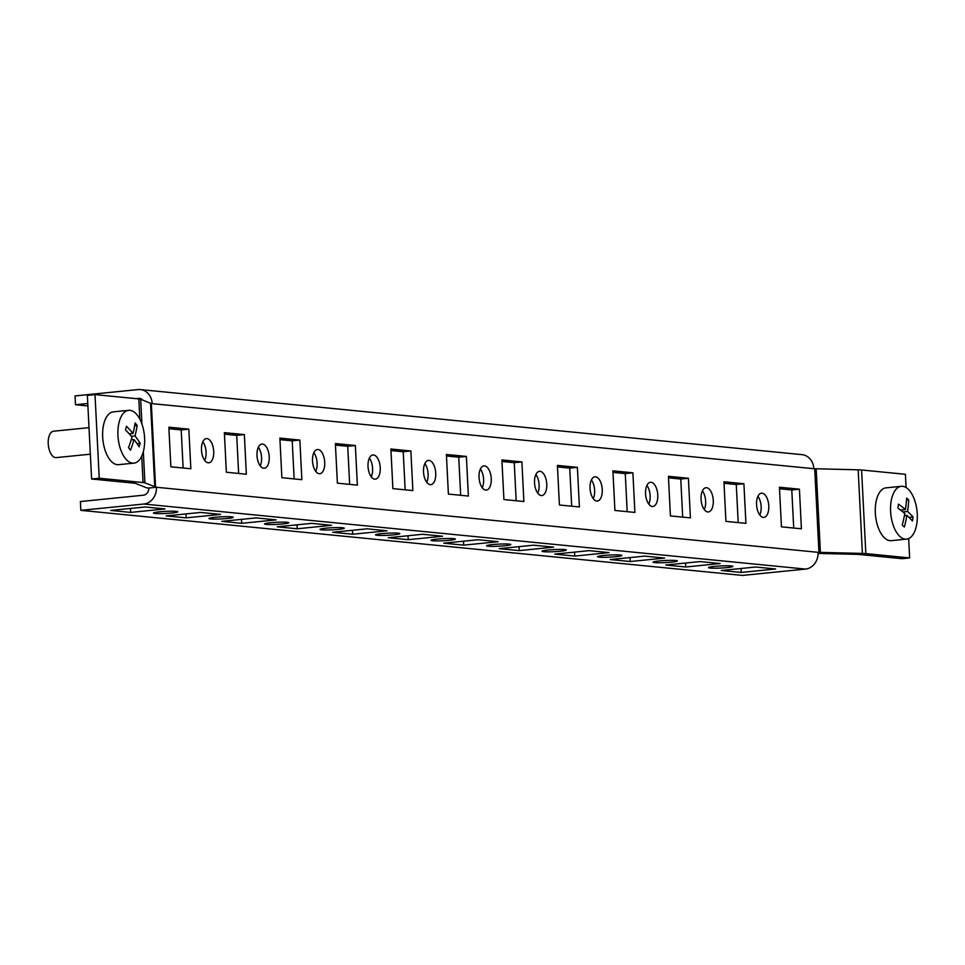<?xml version="1.0" encoding="UTF-8"?>
<svg xmlns="http://www.w3.org/2000/svg" width="965" height="965" viewBox="0 0 965 965"><rect width="100%" height="100%" fill="white"/><g stroke="black" fill="none" stroke-linecap="round" stroke-linejoin="round"><path stroke-width="1.45" d="M176.137 511.366A12.159 1.049 177.1 0 0 162.446 511.571A12.159 1.049 177.1 0 0 153.483 513.042A12.159 1.049 177.1 0 0 155.124 513.476A12.159 1.049 177.1 0 0 168.815 513.271A12.159 1.049 177.1 0 0 177.777 511.812A12.159 1.049 177.1 0 0 176.137 511.366M231.636 516.83A12.159 1.049 177.1 0 0 217.945 517.023A12.159 1.049 177.1 0 0 208.983 518.495A12.159 1.049 177.1 0 0 210.635 518.941A12.159 1.049 177.1 0 0 224.326 518.736A12.159 1.049 177.1 0 0 233.289 517.264A12.159 1.049 177.1 0 0 231.636 516.83M287.148 522.282A12.159 1.049 177.1 0 0 273.457 522.487A12.159 1.049 177.1 0 0 264.494 523.959A12.159 1.049 177.1 0 0 266.135 524.393A12.159 1.049 177.1 0 0 279.826 524.188A12.159 1.049 177.1 0 0 288.788 522.728A12.159 1.049 177.1 0 0 287.148 522.282M342.647 527.746A12.159 1.049 177.1 0 0 328.969 527.939A12.159 1.049 177.1 0 0 320.006 529.411A12.159 1.049 177.1 0 0 321.647 529.857A12.159 1.049 177.1 0 0 335.338 529.652A12.159 1.049 177.1 0 0 344.3 528.181A12.159 1.049 177.1 0 0 342.647 527.746M398.159 533.199A12.159 1.049 177.1 0 0 384.468 533.404A12.159 1.049 177.1 0 0 375.506 534.875A12.159 1.049 177.1 0 0 377.158 535.31A12.159 1.049 177.1 0 0 390.849 535.105A12.159 1.049 177.1 0 0 399.812 533.645A12.159 1.049 177.1 0 0 398.159 533.199M453.671 538.663A12.159 1.049 177.1 0 0 439.98 538.868A12.159 1.049 177.1 0 0 431.017 540.328A12.159 1.049 177.1 0 0 432.658 540.774A12.159 1.049 177.1 0 0 446.349 540.569A12.159 1.049 177.1 0 0 455.311 539.097A12.159 1.049 177.1 0 0 453.671 538.663M509.17 544.115A12.159 1.049 177.1 0 0 495.479 544.32A12.159 1.049 177.1 0 0 486.529 545.792A12.159 1.049 177.1 0 0 488.169 546.226A12.159 1.049 177.1 0 0 501.86 546.021A12.159 1.049 177.1 0 0 510.823 544.562A12.159 1.049 177.1 0 0 509.17 544.115M564.682 549.58A12.159 1.049 177.1 0 0 550.991 549.785A12.159 1.049 177.1 0 0 542.028 551.244A12.159 1.049 177.1 0 0 543.681 551.691A12.159 1.049 177.1 0 0 557.372 551.485A12.159 1.049 177.1 0 0 566.322 550.014A12.159 1.049 177.1 0 0 564.682 549.58M620.193 555.032A12.159 1.049 177.1 0 0 606.503 555.237A12.159 1.049 177.1 0 0 597.54 556.708A12.159 1.049 177.1 0 0 599.181 557.143A12.159 1.049 177.1 0 0 612.871 556.95A12.159 1.049 177.1 0 0 621.834 555.478A12.159 1.049 177.1 0 0 620.193 555.032M675.693 560.496A12.159 1.049 177.1 0 0 662.002 560.701A12.159 1.049 177.1 0 0 653.052 562.161A12.159 1.049 177.1 0 0 654.692 562.607A12.159 1.049 177.1 0 0 668.383 562.402A12.159 1.049 177.1 0 0 677.346 560.93A12.159 1.049 177.1 0 0 675.693 560.496M731.205 565.948A12.159 1.049 177.1 0 0 717.514 566.153A12.159 1.049 177.1 0 0 708.551 567.625A12.159 1.049 177.1 0 0 710.204 568.059A12.159 1.049 177.1 0 0 723.883 567.866A12.159 1.049 177.1 0 0 732.845 566.395A12.159 1.049 177.1 0 0 731.205 565.948M213.711 451.294A12.159 6.043 84.3 0 0 206.389 438.593A12.159 6.043 84.3 0 0 201.492 450.1A12.159 6.043 84.3 0 0 208.826 462.802A12.159 6.043 84.3 0 0 213.711 451.294M202.843 441.729A12.159 6.043 -95.7 0 1 206.076 452.066A12.159 6.043 -95.7 0 1 204.725 460.426M269.211 456.759A12.159 6.043 84.3 0 0 261.889 444.057A12.159 6.043 84.3 0 0 257.004 455.552A12.159 6.043 84.3 0 0 264.326 468.254A12.159 6.043 84.3 0 0 269.211 456.759M258.355 447.193A12.159 6.043 -95.7 0 1 261.575 457.519A12.159 6.043 -95.7 0 1 260.236 465.89M324.723 462.211A12.159 6.043 84.3 0 0 317.401 449.509A12.159 6.043 84.3 0 0 312.515 461.017A12.159 6.043 84.3 0 0 319.837 473.719A12.159 6.043 84.3 0 0 324.723 462.211M313.854 452.645A12.159 6.043 -95.7 0 1 317.087 462.983A12.159 6.043 -95.7 0 1 315.736 471.354M380.234 467.675A12.159 6.043 84.3 0 0 372.912 454.973A12.159 6.043 84.3 0 0 368.015 466.469A12.159 6.043 84.3 0 0 375.337 479.171A12.159 6.043 84.3 0 0 380.234 467.675M369.366 458.11A12.159 6.043 -95.7 0 1 372.599 468.447A12.159 6.043 -95.7 0 1 371.248 476.806M435.734 473.127A12.159 6.043 84.3 0 0 428.412 460.426A12.159 6.043 84.3 0 0 423.526 471.933A12.159 6.043 84.3 0 0 430.848 484.635A12.159 6.043 84.3 0 0 435.734 473.127M424.877 463.562A12.159 6.043 -95.7 0 1 428.098 473.899A12.159 6.043 -95.7 0 1 426.759 482.271M491.245 478.592A12.159 6.043 84.3 0 0 483.923 465.89A12.159 6.043 84.3 0 0 479.038 477.385A12.159 6.043 84.3 0 0 486.36 490.099A12.159 6.043 84.3 0 0 491.245 478.592M480.377 469.026A12.159 6.043 -95.7 0 1 483.61 479.364A12.159 6.043 -95.7 0 1 482.259 487.723M546.757 484.056A12.159 6.043 84.3 0 0 539.435 471.342A12.159 6.043 84.3 0 0 534.538 482.85A12.159 6.043 84.3 0 0 541.86 495.552A12.159 6.043 84.3 0 0 546.757 484.056M535.889 474.478A12.159 6.043 -95.7 0 1 539.109 484.816A12.159 6.043 -95.7 0 1 537.77 493.187M602.256 489.508A12.159 6.043 84.3 0 0 594.935 476.806A12.159 6.043 84.3 0 0 590.049 488.302A12.159 6.043 84.3 0 0 597.371 501.016A12.159 6.043 84.3 0 0 602.256 489.508M591.4 479.943A12.159 6.043 -95.7 0 1 594.621 490.28A12.159 6.043 -95.7 0 1 593.27 498.64M657.768 494.973A12.159 6.043 84.3 0 0 650.446 482.259A12.159 6.043 84.3 0 0 645.561 493.766A12.159 6.043 84.3 0 0 652.883 506.468A12.159 6.043 84.3 0 0 657.768 494.973M646.9 485.395A12.159 6.043 -95.7 0 1 650.133 495.733A12.159 6.043 -95.7 0 1 648.782 504.104M713.28 500.425A12.159 6.043 84.3 0 0 705.958 487.723A12.159 6.043 84.3 0 0 701.06 499.231A12.159 6.043 84.3 0 0 708.382 511.933A12.159 6.043 84.3 0 0 713.28 500.425M702.411 490.859A12.159 6.043 -95.7 0 1 705.632 501.197A12.159 6.043 -95.7 0 1 704.293 509.556M768.779 505.889A12.159 6.043 84.3 0 0 761.457 493.187A12.159 6.043 84.3 0 0 756.572 504.683A12.159 6.043 84.3 0 0 763.894 517.385A12.159 6.043 84.3 0 0 768.779 505.889M757.923 496.324A12.159 6.043 -95.7 0 1 761.144 506.649A12.159 6.043 -95.7 0 1 759.793 515.02M906.087 487.554L905.411 474.298L861.588 469.991A15.476 1.339 177.1 0 0 858.162 469.81L813.845 468.713L151.336 403.563L140.673 399.257A15.476 1.339 177.1 0 0 138.827 398.919L95.004 394.601L99.238 478.23L143.061 482.536L141.722 456.143M908.668 538.567L909.645 557.927L865.822 553.608A15.476 1.339 177.1 0 0 862.396 553.428L818.079 552.33A15.476 13.365 95.6 0 1 805.498 569.085L742.483 575.417L80.831 510.352L80.385 501.547L143.399 495.214A6.634 5.73 -84.4 0 0 148.791 488.037L147.935 487.952A15.476 1.339 -2.9 0 1 146.089 487.615L135.426 483.308L91.603 478.99L99.238 478.23M148.791 488.037L156.439 487.265L144.907 482.874A15.476 1.339 177.1 0 0 143.061 482.536M909.645 557.927L902.01 558.687L858.187 554.38L818.103 553.44M91.603 478.99L87.369 395.373L95.004 394.601M168.935 428.713L181.203 429.92L183.133 468.001M224.435 434.166L236.702 435.372L238.632 473.453M279.947 439.63L292.214 440.836L294.144 478.917M335.458 445.082L347.726 446.288L349.656 484.37M390.958 450.546L403.225 451.753L405.155 489.834M446.469 455.999L458.737 457.205L460.667 495.286M501.981 461.463L514.249 462.669L516.178 500.751M557.481 466.915L569.748 468.122L571.678 506.203M612.992 472.38L625.26 473.586L627.19 511.667M668.504 477.832L680.771 479.038L682.689 517.119M724.003 483.296L736.271 484.502L738.201 522.584M779.515 488.748L791.783 489.955L793.712 528.048M170.865 466.795L190.841 468.761L188.838 429.148L168.851 427.181L170.865 466.795M226.365 472.247L246.352 474.213L244.35 434.6L224.363 432.646L226.365 472.247M281.877 477.711L301.864 479.677L299.85 440.064L279.874 438.098L281.877 477.711M337.388 483.163L357.364 485.13L355.361 445.516L335.374 443.562L337.388 483.163M392.888 488.628L412.875 490.594L410.873 450.981L390.885 449.015L392.888 488.628M448.399 494.08L468.387 496.046L466.372 456.445L446.397 454.479L448.399 494.08M503.911 499.544L523.886 501.51L521.884 461.897L501.897 459.931L503.911 499.544M559.41 504.997L579.398 506.963L577.384 467.362L557.408 465.395L559.41 504.997M614.922 510.461L634.898 512.427L632.895 472.814L612.908 470.848L614.922 510.461M670.422 515.913L690.409 517.879L688.407 478.278L668.419 476.312L670.422 515.913M725.933 521.377L745.921 523.344L743.906 483.73L723.931 481.764L725.933 521.377M781.445 526.842L801.42 528.796L799.418 489.195L779.43 487.229L781.445 526.842M80.831 510.352L143.845 504.019A15.476 13.365 -84.4 0 0 156.439 487.265L818.079 552.33M145.064 506.987L110.698 510.437L130.685 512.403L165.051 508.953L145.064 506.987M200.575 512.439L166.209 515.901L186.185 517.855L220.563 514.405L200.575 512.439M256.087 517.903L221.709 521.353L241.696 523.319L276.062 519.87L256.087 517.903M311.586 523.356L277.22 526.818L297.208 528.784L331.574 525.322L311.586 523.356M367.098 528.82L332.732 532.27L352.707 534.236L387.086 530.786L367.098 528.82M422.61 534.272L388.232 537.734L408.219 539.7L442.585 536.238L422.61 534.272M478.109 539.737L443.743 543.186L463.719 545.153L498.097 541.703L478.109 539.737M533.621 545.189L499.255 548.651L519.23 550.617L553.608 547.155L533.621 545.189M589.133 550.653L554.754 554.103L574.742 556.069L609.108 552.619L589.133 550.653M644.632 556.105L610.266 559.567L630.242 561.534L664.62 558.072L644.632 556.105M700.144 561.57L665.766 565.02L685.753 566.986L720.119 563.536L700.144 561.57M755.643 567.022L721.277 570.484L741.265 572.45L775.631 568.988L755.643 567.022M142.917 400.198A6.634 5.73 -84.4 0 0 139.479 398.388A6.634 5.73 -84.4 0 0 138.502 398.388L136.017 398.642M152.205 403.647A15.476 13.365 -84.4 0 0 140.347 389.583A15.476 13.365 -84.4 0 0 138.055 389.583L75.041 395.915L75.487 404.721L87.899 405.939M140.347 389.583L801.999 454.648A15.476 13.365 95.6 0 1 813.845 468.713M87.779 403.491L75.487 404.721M791.783 489.955L799.418 489.195M736.271 484.502L743.906 483.73M680.771 479.038L688.407 478.278M625.26 473.586L632.895 472.814M569.748 468.122L577.384 467.362M514.249 462.669L521.884 461.897M458.737 457.205L466.372 456.445M403.225 451.753L410.873 450.981M347.726 446.288L355.361 445.516M292.214 440.836L299.85 440.064M236.702 435.372L244.35 434.6M181.203 429.92L188.838 429.148M741.06 568.494L741.265 572.45M685.548 563.041L685.753 566.986M630.049 557.577L630.242 561.534M574.537 552.113L574.742 556.069M519.025 546.66L519.23 550.617M463.526 541.196L463.719 545.153M408.014 535.744L408.219 539.7M352.514 530.28L352.707 534.236M297.003 524.827L297.208 528.784M241.491 519.363L241.696 523.319M185.992 513.911L186.185 517.855M130.48 508.446L130.685 512.403M901.274 486.312L886.003 487.856A26.538 13.184 84.3 0 0 875.279 509.098A26.538 13.184 84.3 0 0 884.784 538.144A26.538 13.184 84.3 0 0 891.31 540.665L906.581 539.121A26.538 13.184 84.3 0 0 916.75 524.043A26.538 13.184 84.3 0 0 907.8 488.833A26.538 13.184 84.3 0 0 901.274 486.312A26.538 13.184 84.3 0 0 891.117 501.39A26.538 13.184 84.3 0 0 900.068 536.612A26.538 13.184 84.3 0 0 906.581 539.121M898.234 506.143A133.17 101.832 -48.5 0 0 898.536 504.152A134.002 54.993 9.2 0 1 905.447 509.556A134.002 102.459 -48.5 0 0 906.605 498.085A133.17 54.655 9.2 0 1 908.74 499.967A134.002 102.459 131.5 0 1 907.582 511.45A134.002 54.993 9.2 0 1 913.059 516.987A133.17 101.832 131.5 0 1 912.757 518.977A133.17 101.832 131.5 0 1 912.42 520.979A134.002 54.993 -170.8 0 0 906.943 515.431A134.002 102.459 131.5 0 1 904.35 527.047A133.17 54.655 -170.8 0 0 902.215 525.165A134.002 102.459 -48.5 0 0 904.796 513.537A134.002 54.993 -170.8 0 0 897.896 508.133A133.17 101.832 -48.5 0 0 898.234 506.143M907.582 511.45L902.854 511.92M913.059 516.987L909.018 517.397M906.943 515.431L904.398 515.684M905.447 509.556L900.49 510.063M908.74 499.967L906.473 500.196M88.997 427.652L53.57 431.21A13.269 6.598 84.3 0 0 48.25 440.812A13.269 6.598 84.3 0 0 51.965 455.311A13.269 6.598 84.3 0 0 56.223 457.615L90.348 454.189M128.622 410.33L113.339 411.862A26.538 13.184 84.3 0 0 102.712 431.066A26.538 13.184 84.3 0 0 110.143 460.064A26.538 13.184 84.3 0 0 118.647 464.672L133.93 463.14A26.538 13.184 84.3 0 0 143.315 451.704A26.538 13.184 84.3 0 0 137.127 414.938A26.538 13.184 84.3 0 0 128.622 410.33A26.538 13.184 84.3 0 0 119.226 421.765A26.538 13.184 84.3 0 0 125.426 458.532A26.538 13.184 84.3 0 0 133.93 463.14M126.005 428.098A133.17 91.868 -38.8 0 0 126.475 426.277A134.002 70.541 15 0 1 133.013 433.442A134.002 92.447 -38.8 0 0 135.124 422.984A133.17 70.107 15 0 1 137.139 425.481A134.002 92.447 141.2 0 1 135.028 435.939A134.002 70.541 15 0 1 140.13 443.249A133.17 91.868 141.2 0 1 139.66 445.058A133.17 91.868 141.2 0 1 139.153 446.879A134.002 70.541 -165 0 0 134.051 439.57A134.002 92.447 141.2 0 1 130.504 450.173A133.17 70.107 -165 0 0 128.502 447.688A134.002 92.447 -38.8 0 0 132.036 437.073A134.002 70.541 -165 0 0 125.498 429.92A133.17 91.868 -38.8 0 0 126.005 428.098M135.028 435.939L131.397 436.301M140.13 443.249L136.982 443.562M134.051 439.57L131.216 439.859M133.013 433.442L129.214 433.828M137.139 425.481L134.678 425.722M139.853 419.208L138.827 398.919M865.822 553.608L861.588 469.991M862.396 553.428L858.162 469.81M820.407 552.499L816.173 468.881M818.947 552.414L814.713 468.797M155.57 487.18L151.336 403.563M154.786 487.036L150.54 403.418M144.907 482.874L143.327 451.656M141.927 424.045L140.673 399.257M805.498 569.085L143.845 504.019M138.502 398.388L140.444 398.581"/></g></svg>
